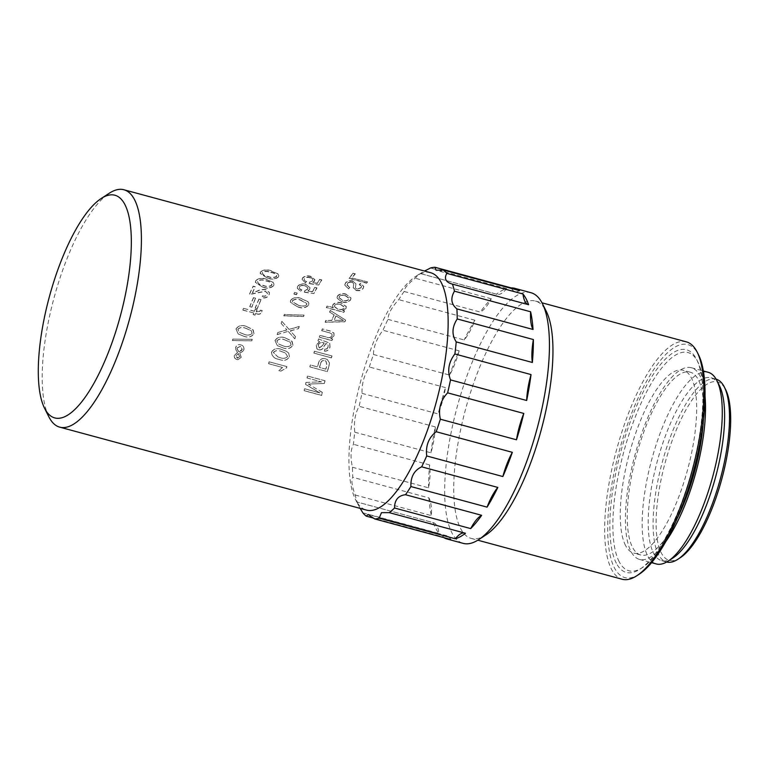 <?xml version="1.0" encoding="UTF-8"?>
<svg xmlns="http://www.w3.org/2000/svg" width="769" height="769" viewBox="0 0 769 769"><rect width="100%" height="100%" fill="white"/><g stroke="black" fill="none" stroke-linecap="round" stroke-linejoin="round"><path stroke-width="0.58" stroke-dasharray="3.85 2.88" d="M450.74 539.482A41.238 13.15 -74.9 0 0 450.547 539.088A41.238 13.15 -74.9 0 0 447 535.801A41.238 13.15 -74.9 0 0 442.444 536.752L373.753 518.171M362.833 512.808L438.993 533.407A41.238 13.15 -74.9 0 0 436.984 525.967A41.238 13.15 -74.9 0 0 433.437 522.68A41.238 13.15 -74.9 0 0 433.36 522.66L357.201 502.061A129.826 41.411 105.1 0 1 355.201 495.015C352.029 486.296 351.164 480.49 352.606 477.587L352.769 477.309A129.826 41.411 105.1 0 1 352.423 467.244C350.308 457.113 350.645 449.471 353.442 444.309A129.826 41.411 105.1 0 1 354.778 432.207C353.682 421.97 355.134 413.328 359.142 406.301A129.826 41.411 105.1 0 1 362.026 393.353C361.69 383.894 364.122 375.109 369.312 366.996A129.826 41.411 105.1 0 1 373.465 354.471C373.571 346.627 376.733 338.552 382.962 330.247A129.826 41.411 105.1 0 1 387.98 319.366C388.143 313.81 391.729 307.235 398.746 299.65A129.826 41.411 105.1 0 1 404.138 291.48C403.985 288.654 407.647 284.232 415.135 278.205A129.826 41.411 105.1 0 1 420.364 273.543L424.498 271.044M360.171 508.396L355.576 499.725A122.953 39.219 -74.9 0 0 355.864 500.292A122.953 39.219 -74.9 0 0 366.438 510.087M358.037 504.618L357.201 502.061L433.437 522.68M355.201 495.015L431.361 515.615A41.238 13.15 -74.9 0 0 429.14 498.283A41.238 13.15 -74.9 0 0 428.929 497.908L352.769 477.309M430.64 272.707A122.953 39.219 -74.9 0 0 416.019 276.186A122.953 39.219 -74.9 0 0 360.68 381.155A122.953 39.219 -74.9 0 0 355.576 499.725M485.864 534.955A122.953 39.219 105.1 0 1 471.243 538.435A122.953 39.219 105.1 0 1 460.669 528.63A122.953 39.219 105.1 0 1 471.301 390.056A122.953 39.219 105.1 0 1 535.445 301.044A122.953 39.219 105.1 0 1 546.019 310.849A122.953 39.219 105.1 0 1 546.317 311.416M530.946 292.71A129.826 41.411 -74.9 0 0 463.226 386.692A129.826 41.411 -74.9 0 0 451.999 533.023A129.826 41.411 -74.9 0 0 463.169 543.366M48.831 416.769A122.953 39.219 105.1 0 1 53.945 298.209A122.953 39.219 105.1 0 1 109.285 193.23M278.445 276.975L278.801 275.619L278.013 274.11L271.505 271.149C267.17 269.477 263.507 269.813 260.518 272.149L260.191 273.543L267.458 278.118C271.813 279.781 275.475 279.397 278.445 276.975L278.772 275.35L278.013 274.11M273.668 285.703L273.975 284.078L273.197 282.598L266.68 279.541C262.335 277.83 258.692 278.272 255.731 280.877L255.452 282.569L262.719 287.164C267.083 288.865 270.726 288.375 273.668 285.703L273.937 283.838L273.197 282.598M252.463 292.854A122.953 39.219 -74.9 0 1 255.279 286.895L253.232 286.347A122.953 39.219 -74.9 0 0 249.406 294.546L265.315 291.384L267.41 293.181L267.256 294.546C266.132 296.161 264.546 296.651 262.489 296.017L261.979 297.718C265.17 298.449 267.545 297.536 269.092 294.979L269.448 292.681L266.036 289.807C262.998 289.355 259.98 289.875 256.961 291.384L252.405 292.653A123.338 39.344 -74.9 0 1 255.231 286.683L253.184 286.126A123.338 39.344 -74.9 0 0 249.348 294.354L265.267 291.172L267.352 292.97L267.199 294.335C266.074 295.959 264.478 296.45 262.431 295.825L261.912 297.526C265.103 298.257 267.487 297.334 269.035 294.767L269.39 292.47L265.987 289.596C262.95 289.134 259.932 289.663 256.913 291.172L252.405 292.653M249.819 306.677L251.867 307.225A122.953 39.219 -74.9 0 1 255.616 298.305L253.578 297.757A122.953 39.219 -74.9 0 0 249.819 306.677L251.867 307.225M255.27 308.148L257.307 308.696A122.953 39.219 -74.9 0 1 261.056 299.775L259.018 299.228A122.953 39.219 -74.9 0 0 255.27 308.148L257.307 308.696M253.828 313.098A122.953 39.219 -74.9 0 0 253.232 314.646L255.048 315.136A122.953 39.219 -74.9 0 1 255.635 313.589L256.952 313.944C259.105 314.723 260.701 314.117 261.72 312.137L262.123 310.484L260.441 310.282A122.953 39.219 -74.9 0 0 260.047 311.272L257.5 312.137L256.327 311.82A122.953 39.219 -74.9 0 1 257.096 309.849L255.289 309.359A122.953 39.219 -74.9 0 0 254.51 311.33L243.619 308.388A122.953 39.219 -74.9 0 0 242.937 310.147L253.741 312.954A123.338 39.344 -74.9 0 0 253.145 314.511L253.232 314.646M254.01 333.746L252.713 329.401L246.609 326.565C242.206 324.739 238.698 325.518 236.083 328.921L238.169 333.948L243.523 336.149C247.935 337.966 251.434 337.168 254.01 333.746L253.145 329.853L246.609 326.565M252.242 339.398A122.953 39.219 -74.9 0 0 251.799 340.85L232.546 340.571A122.953 39.219 -74.9 0 1 232.959 339.11L252.136 339.331A123.338 39.344 -74.9 0 0 251.694 340.782L251.799 340.85M242.61 351.568L243.917 349.635C244.292 347.136 243.292 345.56 240.928 344.925C238.486 344.185 236.765 345.021 235.756 347.425L235.9 349.76L237.573 352.433L234.401 355.48C234.199 357.575 235.083 358.921 237.044 359.527L238.14 359.671L241.206 357.325L239.832 353.038L242.61 351.568L243.917 349.635M243.802 349.607C244.177 347.098 243.177 345.521 240.812 344.877L241.601 345.137L240.812 344.877C238.371 344.137 236.65 344.973 235.641 347.396L235.756 347.425M306.562 281.579C304.707 281.002 303.966 280.06 304.332 278.753C305.764 277.417 307.629 277.109 309.907 277.811C312.166 278.349 313.031 279.387 312.522 280.925L309.705 282.242L309.176 283.636L318.722 285.059A122.953 39.219 -74.9 0 1 321.798 280.118L319.76 279.57A122.953 39.219 -74.9 0 0 317.337 283.415L312.743 282.713L314.886 279.897L310.811 276.609C307.312 275.619 304.543 276.167 302.525 278.243L302.121 279.695L305.543 282.848L306.543 281.31C304.687 280.733 303.947 279.781 304.313 278.474L304.139 279.464L304.313 278.474C305.764 277.138 307.619 276.83 309.897 277.532L309.907 277.811M309.897 277.532C312.147 278.061 313.021 279.109 312.502 280.647L312.762 279.753L312.522 280.925L309.705 282.242M301.746 290.057C299.891 289.471 299.141 288.462 299.497 287.029C300.919 285.539 302.765 285.155 305.053 285.866L307.927 288.135L307.687 289.202L304.889 290.701L304.37 292.23L313.906 293.556A122.953 39.219 -74.9 0 1 316.934 288.087L314.896 287.539A122.953 39.219 -74.9 0 0 312.512 291.787L307.917 291.143L309.715 289.298L310.022 287.894L305.937 284.52C302.438 283.53 299.689 284.203 297.69 286.52L297.324 288.288L300.746 291.451L301.717 289.817C299.852 289.231 299.103 288.212 299.468 286.779L299.314 287.904L299.468 286.779C300.89 285.289 302.746 284.895 305.024 285.607L305.053 285.866M297.219 293.258A122.953 39.219 -74.9 0 0 296.45 294.767L293.96 294.094A122.953 39.219 -74.9 0 1 294.729 292.576L297.18 293.027A123.338 39.344 -74.9 0 0 296.411 294.537L296.45 294.767M308.58 305.197L308.83 303.265L308.071 301.9L301.544 298.747C297.19 297.007 293.556 297.545 290.644 300.362L290.451 302.409L297.699 306.918C302.063 308.648 305.697 308.081 308.58 305.197L308.773 303.044L308.071 301.9M304.072 315.271A122.953 39.219 -74.9 0 0 303.524 316.578L283.905 315.867A122.953 39.219 -74.9 0 1 284.443 314.531L304.005 315.098A123.338 39.344 -74.9 0 0 303.457 316.405L303.524 316.578M288.298 331.449L294.873 338.86A122.953 39.219 -74.9 0 1 295.594 336.755L290.394 330.901L298.507 328.651A122.953 39.219 -74.9 0 1 299.276 326.614L289.038 329.382L281.973 321.442A122.953 39.219 -74.9 0 0 281.204 323.48L286.962 329.959L277.965 332.487A122.953 39.219 -74.9 0 0 277.244 334.602L288.212 331.333L294.873 338.86M292.999 345.31L291.605 340.869L285.587 338.11C281.185 336.284 277.686 337.072 275.071 340.484L277.321 345.617L282.531 347.713C286.943 349.539 290.432 348.742 292.999 345.31L292.133 341.407L285.587 338.11M289.509 356.893L288.644 353.029L286.385 351.289L281.954 349.607C277.542 347.771 274.081 348.588 271.582 352.067C271.938 356.364 274.475 358.806 279.185 359.383C283.617 361.219 287.058 360.392 289.509 356.893L288.644 353.029M268.708 363.737L282.55 367.476L278.887 370.581L280.925 371.139L286.577 367.842A122.953 39.219 -74.9 0 1 286.895 366.602L269.198 361.815A122.953 39.219 -74.9 0 0 268.708 363.737L282.55 367.476M367.419 282.146A122.953 39.219 -74.9 0 0 366.621 283.194L349.155 278.474A122.953 39.219 -74.9 0 1 353.144 273.476L355.191 274.033A122.953 39.219 -74.9 0 0 351.991 277.974L367.428 281.839A123.338 39.344 -74.9 0 0 366.621 282.886L366.621 283.194M349.751 287.673L347.059 285.164L347.511 283.799C348.424 282.444 349.943 281.973 352.058 282.377L353.769 284.011L353.231 287.693L356.162 290.499C359.344 291.134 361.69 290.432 363.179 288.404L363.795 286.654L360.325 283.617L359.306 284.674L361.593 286.635L361.161 287.817L356.922 289.259L355.393 288.394L355.893 284.069L352.913 281.281C349.472 280.56 346.963 281.252 345.396 283.348L344.743 285.318L348.722 288.856L349.741 287.395L347.05 284.876L347.511 283.799M350.597 299.891L350.991 298.161L346.261 294.44C342.541 293.22 339.6 293.845 337.437 296.334L337.043 298.17L341.917 301.957C345.579 303.111 348.472 302.419 350.597 299.891L350.962 297.891L346.261 294.44M333.285 307.571L327.104 305.899A123.338 39.344 -74.9 0 0 326.344 307.465L343.81 312.185A123.338 39.344 -74.9 0 1 344.474 310.82L344.522 311.032A122.953 39.219 -74.9 0 0 343.858 312.397L326.392 307.677A122.953 39.219 -74.9 0 1 327.152 306.12L333.333 307.792L332.593 306.264L333.333 307.792M344.522 311.032L342.695 310.541L346.021 308.532L346.31 306.735L341.436 303.092C337.927 301.938 335.053 302.582 332.833 305.033L332.641 306.485M345.589 320.231A122.953 39.219 -74.9 0 0 344.868 321.836L325.181 322.278A122.953 39.219 -74.9 0 1 325.931 320.519L331.747 320.519A122.953 39.219 -74.9 0 1 334.217 314.973L329.622 312.204A122.953 39.219 -74.9 0 1 330.401 310.541L345.521 320.039A123.338 39.344 -74.9 0 0 344.81 321.653L344.868 321.836M332.025 335.649C330.805 337.524 329.074 338.033 326.854 337.158L319.923 335.284A123.338 39.344 -74.9 0 0 319.26 337.091L331.958 340.532A123.338 39.344 -74.9 0 1 332.535 338.946L332.621 339.081A122.953 39.219 -74.9 0 0 332.045 340.657L319.346 337.216A122.953 39.219 -74.9 0 1 320 335.419L326.94 337.293C329.161 338.168 330.891 337.658 332.112 335.784L331.948 334.073L332.112 335.784M332.621 339.081L330.814 338.581L334.063 335.909L333.977 333.16L330.237 331.083L322.461 328.978A122.953 39.219 -74.9 0 0 321.778 330.737L329.497 332.823L332.025 334.227M316.309 345.185L317.049 349.02L318.645 349.837C321.173 350.26 322.961 349.174 324.009 346.579L326.046 343.522L328.113 344.618L328.094 346.944C327.604 348.588 326.527 349.357 324.845 349.241L324.46 351.154C327.277 351.308 329.122 349.982 329.997 347.175L329.814 343.176L318.693 339.033A122.953 39.219 -74.9 0 0 318.039 340.859L319.635 341.782L316.213 345.079L316.953 348.934L318.645 349.837M318.549 349.751C321.077 350.164 322.865 349.078 323.912 346.473L325.96 343.407L328.113 344.618L328.094 346.944M332.025 355.999A122.953 39.219 -74.9 0 0 331.429 357.873L313.963 353.154A122.953 39.219 -74.9 0 1 314.559 351.279L331.92 355.912A123.338 39.344 -74.9 0 0 331.324 357.796L331.429 357.873M325.537 358.796C321.98 357.902 319.635 359.296 318.481 362.987A123.338 39.344 -74.9 0 0 317.386 366.88L310.349 364.977A123.338 39.344 -74.9 0 0 309.83 366.89L327.296 371.619A123.338 39.344 -74.9 0 1 328.882 365.938L328.997 365.986A122.953 39.219 -74.9 0 0 327.411 371.648L309.945 366.928A122.953 39.219 -74.9 0 1 310.465 365.015L317.501 366.919A122.953 39.219 -74.9 0 1 318.597 363.045C319.741 359.363 322.086 357.969 325.643 358.863L327.479 359.642L325.643 358.863M328.997 365.986L329.517 362.968L327.479 359.642M305.947 382.414A123.338 39.344 -74.9 0 0 305.504 384.385L319.808 392.911L304.562 388.797A123.338 39.344 -74.9 0 0 304.159 390.71L321.634 395.429A123.338 39.344 -74.9 0 1 322.259 392.43L322.384 392.401A122.953 39.219 -74.9 0 0 321.769 395.391L304.293 390.671A122.953 39.219 -74.9 0 1 304.687 388.758L319.933 392.882L305.639 384.365A122.953 39.219 -74.9 0 1 306.081 382.404L317.684 382.001L306.081 382.404M322.384 392.401L308.379 384.048L324.393 383.491A122.953 39.219 -74.9 0 1 325.056 380.761L307.581 376.041A122.953 39.219 -74.9 0 0 307.119 377.964L321.538 381.866L317.684 382.001M639.202 574.193A120.666 38.488 105.1 0 1 614.489 567.983A120.666 38.488 105.1 0 1 631.493 413.703A120.666 38.488 105.1 0 1 698.242 354.259A120.666 38.488 105.1 0 1 698.531 354.817M686.371 341.859A122.953 39.219 -74.9 0 0 622.227 430.871A122.953 39.219 -74.9 0 0 611.595 569.445A122.953 39.219 -74.9 0 0 622.169 579.249M619.228 561.783A113.024 36.047 105.1 0 1 635.165 417.269A113.024 36.047 105.1 0 1 697.694 361.584A113.024 36.047 105.1 0 1 697.954 362.112A113.024 36.047 105.1 0 1 693.263 471.099A113.024 36.047 105.1 0 1 642.384 567.599A113.024 36.047 105.1 0 1 619.228 561.783M616.344 563.254A115.321 36.777 105.1 0 1 632.589 415.798A115.321 36.777 105.1 0 1 696.387 358.988A115.321 36.777 105.1 0 1 696.666 359.527A115.321 36.777 105.1 0 1 691.869 470.724A115.321 36.777 105.1 0 1 639.962 569.175A115.321 36.777 105.1 0 1 616.344 563.254M680.257 557.727A92.405 29.472 105.1 0 1 661.321 552.978A92.405 29.472 105.1 0 1 674.346 434.821A92.405 29.472 105.1 0 1 725.465 389.297A92.405 29.472 105.1 0 1 725.686 389.72M716.122 379.184A94.702 30.202 -74.9 0 0 716.026 379.155A94.702 30.202 -74.9 0 0 666.627 447.702A94.702 30.202 -74.9 0 0 658.437 554.439A94.702 30.202 -74.9 0 0 666.579 561.985A94.702 30.202 -74.9 0 0 666.675 562.014M672.942 557.986A94.702 30.202 105.1 0 1 661.686 560.659A94.702 30.202 105.1 0 1 653.544 553.113A94.702 30.202 105.1 0 1 661.734 446.385A94.702 30.202 105.1 0 1 711.133 377.829A94.702 30.202 105.1 0 1 719.275 385.375A94.702 30.202 105.1 0 1 719.505 385.817M708.134 372.273A99.278 31.664 -74.9 0 0 656.341 444.136A99.278 31.664 -74.9 0 0 647.758 556.035A99.278 31.664 -74.9 0 0 656.303 563.946M676.874 519.113A94.702 30.202 105.1 0 1 640.731 554.997A94.702 30.202 105.1 0 1 632.579 547.441A94.702 30.202 105.1 0 1 640.769 440.714A94.702 30.202 105.1 0 1 690.168 372.158A94.702 30.202 105.1 0 1 698.319 379.713A94.702 30.202 105.1 0 1 703.308 421.364M625.591 545.557A94.702 30.202 105.1 0 1 633.781 438.82A94.702 30.202 105.1 0 1 683.18 370.274A94.702 30.202 105.1 0 1 691.331 377.819A94.702 30.202 105.1 0 1 683.141 484.557A94.702 30.202 105.1 0 1 633.743 553.103A94.702 30.202 105.1 0 1 625.591 545.557M705.048 396.516A99.278 31.664 -74.9 0 0 699.905 375.647A99.278 31.664 -74.9 0 0 691.369 367.736A99.278 31.664 -74.9 0 0 639.577 439.608A99.278 31.664 -74.9 0 0 630.993 551.508A99.278 31.664 -74.9 0 0 639.529 559.419A99.278 31.664 -74.9 0 0 665.848 541.463M433.36 522.66A129.826 41.411 -74.9 0 0 435.927 528.678A129.826 41.411 -74.9 0 0 438.993 533.407M428.929 497.908A129.826 41.411 -74.9 0 0 431.361 515.615M352.423 467.244L428.583 487.834A41.238 13.15 -74.9 0 0 429.602 464.909A129.826 41.411 -74.9 0 0 428.583 487.834M429.602 464.909L353.442 444.309M354.778 432.207L430.938 452.806A41.238 13.15 -74.9 0 0 435.302 426.891A129.826 41.411 -74.9 0 0 430.938 452.806M435.302 426.891L359.142 406.301M362.026 393.353L438.186 413.943A41.238 13.15 -74.9 0 0 445.472 387.595A129.826 41.411 -74.9 0 0 438.186 413.943M445.472 387.595L369.312 366.996M373.465 354.471L449.625 375.061A41.238 13.15 -74.9 0 0 459.122 350.847A129.826 41.411 -74.9 0 0 449.625 375.061M459.122 350.847L382.962 330.247M387.98 319.366L464.14 339.956A41.238 13.15 -74.9 0 0 474.906 320.25A129.826 41.411 -74.9 0 0 464.14 339.956M474.906 320.25L398.746 299.65M404.138 291.48L480.298 312.07A41.238 13.15 -74.9 0 0 491.295 298.795A129.826 41.411 -74.9 0 0 480.298 312.07M491.295 298.795L415.135 278.205M420.364 273.543L496.524 294.133A41.238 13.15 -74.9 0 0 497.043 294.316A41.238 13.15 -74.9 0 0 506.665 288.596A129.826 41.411 -74.9 0 0 496.524 294.133M506.665 288.596L430.505 267.997M442.444 536.752A129.826 41.411 -74.9 0 0 443.713 537.589M465.447 533.253A41.238 13.15 -74.9 0 0 464.937 533.071A41.238 13.15 -74.9 0 0 464.399 532.965M511.529 288.471A41.238 13.15 -74.9 0 0 514.98 291.586A41.238 13.15 -74.9 0 0 519.527 290.634M322.259 392.43L310.801 385.461M310.666 385.48L308.379 384.048M308.244 384.067L324.393 383.491M325.056 380.761L324.931 380.761A123.338 39.344 -74.9 0 0 324.268 383.491M324.931 380.761L307.581 376.041M307.456 376.031A123.338 39.344 -74.9 0 0 306.994 377.964L307.119 377.964M306.994 377.964L321.538 381.866M321.413 381.866L317.434 382.01M328.882 365.938L329.517 362.968M329.411 362.91L327.363 359.575M320.558 363.42C321.211 361.065 322.644 360.152 324.864 360.671L325.873 361.074L326.902 365.179A123.338 39.344 -74.9 0 0 325.777 369.149L319.423 367.428A123.338 39.344 -74.9 0 1 320.558 363.42L320.673 363.477C321.317 361.132 322.749 360.209 324.979 360.728L324.864 360.671M324.979 360.728L325.989 361.142L327.017 365.227A122.953 39.219 -74.9 0 0 325.893 369.187L325.777 369.149M325.893 369.187L319.423 367.428M320.673 363.477A122.953 39.219 -74.9 0 0 319.539 367.467M331.92 355.912L314.559 351.279M314.454 351.193A123.338 39.344 -74.9 0 0 313.858 353.077L313.963 353.154M313.858 353.077L331.324 357.796M327.998 346.838C327.507 348.492 326.431 349.261 324.749 349.145L324.845 349.241M324.749 349.145L324.46 351.154M324.355 351.068C327.19 351.202 329.036 349.866 329.901 347.069L329.997 347.175M329.901 347.069L329.718 343.061L318.693 339.033M318.597 338.908A123.338 39.344 -74.9 0 0 317.953 340.744L318.039 340.859M317.953 340.744L319.635 341.782M319.539 341.676L316.213 345.079M322.173 345.762L319.26 347.915L318.481 347.482L319.356 348.001L318.174 345.118C319.241 342.782 320.981 341.974 323.384 342.714L324.143 342.916L322.269 345.867L319.356 348.001L318.174 345.118M318.27 345.223C319.337 342.887 321.067 342.09 323.48 342.83L323.384 342.714M323.48 342.83L324.143 342.916M324.239 343.032L322.269 345.867M332.535 338.946L330.814 338.581M330.728 338.456L334.063 335.909M333.977 335.765L333.9 333.006L330.161 330.93L322.461 328.978M322.384 328.824A123.338 39.344 -74.9 0 0 321.692 330.593L321.778 330.737M321.692 330.593L329.497 332.823M329.411 332.679L331.948 334.073M345.521 320.039L330.401 310.541M330.353 310.34A123.338 39.344 -74.9 0 0 329.574 312.003L329.622 312.204M329.574 312.003L334.217 314.973M334.159 314.771A123.338 39.344 -74.9 0 0 331.689 320.337L331.747 320.519M331.689 320.337L325.931 320.519M325.864 320.337A123.338 39.344 -74.9 0 0 325.114 322.105L325.181 322.278M325.114 322.105L344.81 321.653M335.957 315.867L343.349 320.356L333.967 320.337A123.338 39.344 -74.9 0 1 335.957 315.867L343.349 320.356M343.407 320.538L339.715 320.202M339.773 320.385L333.967 320.337M336.015 316.059A122.953 39.219 -74.9 0 0 334.034 320.519M344.474 310.82L342.695 310.541M342.638 310.32L346.021 308.532M345.973 308.302L346.261 306.504L341.436 303.092M341.398 302.851C337.879 301.698 335.015 302.342 332.785 304.803L332.833 305.033M332.785 304.803L332.593 306.264M334.544 305.408C336.159 303.822 338.158 303.457 340.552 304.322L344.233 306.927L344.07 308.004C342.397 309.571 340.379 309.936 337.995 309.1L334.39 306.543L334.592 305.639C336.197 304.043 338.197 303.688 340.59 304.553L340.552 304.322M340.59 304.553L344.281 307.158L344.07 308.004M344.108 308.225C342.445 309.792 340.427 310.157 338.043 309.321L337.995 309.1M338.043 309.321L334.438 306.764L334.592 305.639M346.233 294.181C342.522 292.96 339.571 293.585 337.399 296.075L337.437 296.334M337.399 296.075L337.014 297.93L341.917 301.957M341.878 301.717C345.541 302.871 348.434 302.169 350.558 299.631M339.235 296.536C340.859 294.998 342.887 294.662 345.319 295.507L348.953 298.141L348.722 299.179C347.136 300.746 345.118 301.112 342.666 300.266L339.014 297.603L339.273 296.786C340.869 295.258 342.887 294.921 345.348 295.767L345.319 295.507M345.348 295.767L348.991 298.401L348.722 299.179M348.761 299.429C347.175 300.996 345.156 301.352 342.705 300.516L342.666 300.266M342.705 300.516L339.042 297.843L339.273 296.786M347.501 283.511C348.415 282.156 349.933 281.675 352.058 282.079L352.058 282.377M352.058 282.079L353.759 283.713L353.221 287.414L356.162 290.499M356.153 290.221C359.334 290.855 361.67 290.153 363.17 288.115L363.179 288.404M363.17 288.115L363.795 286.356L360.325 283.617M360.325 283.309L359.306 284.674M359.296 284.376L361.584 286.337L361.161 287.817M361.161 287.519L356.922 289.259M356.903 288.971L355.384 288.106L355.893 284.069M355.893 283.771L352.913 281.281M352.913 280.973C349.472 280.252 346.973 280.945 345.396 283.059L345.396 283.348M345.396 283.059L344.733 285.03L348.722 288.856M348.713 288.577L349.741 287.395M367.428 281.839L351.991 277.974M355.191 274.033L355.201 273.706A123.338 39.344 -74.9 0 0 352 277.667M355.201 273.706L353.144 273.476M353.163 273.149A123.338 39.344 -74.9 0 0 349.155 278.167L349.155 278.474M349.155 278.167L366.621 282.886M282.425 367.467L278.887 370.581M278.762 370.581L280.925 371.139M280.8 371.139L286.577 367.842M286.895 366.602L286.77 366.582A123.338 39.344 -74.9 0 0 286.452 367.832M286.77 366.582L269.198 361.815M269.073 361.795A123.338 39.344 -74.9 0 0 268.583 363.727M288.529 352.971L286.27 351.222L281.954 349.607M281.848 349.549C277.436 347.703 273.975 348.53 271.467 352.019L271.582 352.067M271.467 352.019C271.822 356.335 274.35 358.777 279.07 359.344L279.185 359.383M279.07 359.344C283.492 361.19 286.943 360.353 289.394 356.845M273.303 352.462C275.437 350.328 278.109 349.991 281.291 351.452L285.261 352.846L287.558 356.432C285.424 358.556 282.771 358.883 279.599 357.431L277.897 356.922L273.418 352.51C275.552 350.385 278.215 350.049 281.406 351.51L281.291 351.452M281.406 351.51L285.376 352.904L287.558 356.432M287.673 356.48C285.539 358.594 282.886 358.921 279.714 357.47L279.599 357.431M279.714 357.47L278.003 356.96L273.418 352.51M285.491 338.014C281.089 336.188 277.58 336.985 274.966 340.398L275.071 340.484M274.966 340.398L277.224 345.55L282.531 347.713M282.425 347.646C286.837 349.472 290.326 348.665 292.902 345.223M276.802 340.84C279.012 338.754 281.704 338.437 284.876 339.888L290.124 342.09L291.057 344.81C288.856 346.886 286.174 347.204 283.011 345.762L278.08 343.801L276.907 340.917C279.118 338.841 281.81 338.523 284.982 339.975L284.876 339.888M284.982 339.975L290.23 342.176L291.057 344.81M291.163 344.897C288.961 346.963 286.279 347.271 283.117 345.829L283.011 345.762M283.117 345.829L278.176 343.878L276.907 340.917M295.594 336.755L295.498 336.649A123.338 39.344 -74.9 0 0 294.777 338.754M295.498 336.649L290.394 330.901M290.298 330.776L298.507 328.651M299.276 326.614L299.189 326.469A123.338 39.344 -74.9 0 0 298.42 328.517M299.189 326.469L289.038 329.382M288.952 329.257L281.973 321.442M281.887 321.298A123.338 39.344 -74.9 0 0 281.118 323.345L281.204 323.48M281.118 323.345L286.962 329.959M286.875 329.834L277.965 332.487M277.869 332.381A123.338 39.344 -74.9 0 0 277.148 334.496L277.244 334.602M277.148 334.496L288.212 331.333M304.005 315.098L284.443 314.531M284.376 314.367A123.338 39.344 -74.9 0 0 283.828 315.703L283.905 315.867M283.828 315.703L303.457 316.405M308.023 301.679L301.544 298.747M301.486 298.535C297.142 296.786 293.508 297.324 290.595 300.16L290.644 300.362M290.595 300.16L290.394 302.217L297.699 306.918M297.641 306.725C302.006 308.456 305.629 307.879 308.523 304.985M292.431 300.602C294.835 298.891 297.613 298.728 300.737 300.093L306.802 303.447L306.677 304.562C304.264 306.273 301.506 306.456 298.391 305.091L292.316 301.717L292.48 300.804C294.892 299.112 297.661 298.939 300.785 300.314L300.737 300.093M300.785 300.314L306.86 303.668L306.677 304.562M306.735 304.764C304.322 306.475 301.563 306.648 298.449 305.293L298.391 305.091M298.449 305.293L292.374 301.919L292.48 300.804M297.18 293.027L294.729 292.576M294.681 292.345A123.338 39.344 -74.9 0 0 293.912 293.864L293.96 294.094M293.912 293.864L296.411 294.537M305.024 285.607L307.888 287.885L307.687 289.202M307.648 288.952L304.889 290.701M304.851 290.461L304.37 292.23M304.332 291.989L313.906 293.556M316.934 288.087L316.915 287.827A123.338 39.344 -74.9 0 0 313.867 293.306M316.915 287.827L314.896 287.539M314.867 287.279A123.338 39.344 -74.9 0 0 312.483 291.547L312.512 291.787M312.483 291.547L307.917 291.143M307.879 290.903L309.715 289.298M309.686 289.048L309.994 287.635L305.937 284.52M305.918 284.261C302.409 283.271 299.66 283.944 297.651 286.27L297.69 286.52M297.651 286.27L297.286 288.048L300.746 291.451M300.708 291.22L301.717 289.817M309.686 281.973L309.176 283.636M309.148 283.367L318.722 285.059M321.798 280.118L321.788 279.839A123.338 39.344 -74.9 0 0 318.693 284.79M321.788 279.839L319.76 279.57M319.75 279.282A123.338 39.344 -74.9 0 0 317.318 283.136L317.337 283.415M317.318 283.136L312.743 282.713M312.723 282.444L314.559 281.06M314.54 280.781L314.877 279.618L310.811 276.609M310.801 276.321C307.292 275.331 304.534 275.879 302.505 277.974L302.525 278.243M302.505 277.974L302.102 279.426L305.543 282.848M305.524 282.588L306.543 281.31M235.641 347.396L235.9 349.76M235.785 349.732L237.573 352.433M237.458 352.413L234.401 355.48M234.276 355.48C234.074 357.566 234.958 358.921 236.91 359.527L237.044 359.527M236.91 359.527L238.006 359.671L241.206 357.325M241.082 357.316L239.832 353.038M239.707 353.019L242.485 351.548M239.495 356.864L237.275 358.085L235.872 355.855L238.361 353.586L239.62 356.874L237.275 358.085L237.986 358.171L235.872 355.855M237.246 349.27L237.217 347.876L240.303 346.29L242.187 349.27L238.851 351.856L237.246 349.27L237.217 347.876M237.333 347.905L240.418 346.329L242.187 349.27M242.312 349.309L241.553 350.347M241.677 350.376L238.851 351.856M238.976 351.875L237.361 349.299M235.996 355.864L238.361 353.586M238.477 353.605L239.62 356.874M252.136 339.331L232.959 339.11M232.853 339.052A123.338 39.344 -74.9 0 0 232.43 340.523L232.546 340.571M232.43 340.523L251.694 340.782M246.513 326.46C242.11 324.633 238.601 325.422 235.977 328.834L236.083 328.921M235.977 328.834L238.063 333.881L243.523 336.149M243.417 336.072C247.829 337.899 251.328 337.101 253.905 333.659M237.813 329.267C240.024 327.19 242.725 326.873 245.897 328.325L251.194 330.574L252.069 333.246C249.858 335.313 247.166 335.63 244.013 334.188L238.996 332.17L237.909 329.353C240.13 327.286 242.821 326.969 245.993 328.421L245.897 328.325M245.993 328.421L251.3 330.67L252.069 333.246M252.165 333.333C249.963 335.399 247.272 335.707 244.119 334.265L244.013 334.188M244.119 334.265L239.101 332.246L237.909 329.353M253.145 314.511L255.048 315.136M255.635 313.589L255.558 313.444A123.338 39.344 -74.9 0 0 254.962 315.002M255.558 313.444L256.952 313.944M256.875 313.8C259.028 314.579 260.614 313.973 261.643 311.983L261.72 312.137M261.643 311.983L262.123 310.484M262.046 310.33L260.441 310.282M260.364 310.128A123.338 39.344 -74.9 0 0 259.97 311.118L260.047 311.272M259.97 311.118L256.327 311.82M257.096 309.849L257.029 309.696A123.338 39.344 -74.9 0 0 256.24 311.676M257.029 309.696L255.289 309.359M255.212 309.205A123.338 39.344 -74.9 0 0 254.433 311.176L254.51 311.33M254.433 311.176L243.619 308.388M243.542 308.234A123.338 39.344 -74.9 0 0 242.85 310.003L242.937 310.147M242.85 310.003L253.741 312.954M261.056 299.775L260.999 299.593A123.338 39.344 -74.9 0 0 257.231 308.542M260.999 299.593L259.018 299.228M258.951 299.035A123.338 39.344 -74.9 0 0 255.193 307.994M255.616 298.305L255.548 298.122A123.338 39.344 -74.9 0 0 251.79 307.071M255.548 298.122L253.578 297.757M253.51 297.565A123.338 39.344 -74.9 0 0 249.752 306.514M273.158 282.358L266.68 279.541M266.651 279.291C262.306 277.58 258.653 278.032 255.693 280.637L255.731 280.877M255.693 280.637L255.414 282.338L262.719 287.164M262.681 286.943C267.035 288.644 270.688 288.154 273.62 285.472M265.911 280.993C269.544 281.454 271.515 282.886 271.813 285.27C269.381 286.847 266.603 286.972 263.498 285.635C259.874 285.164 257.903 283.732 257.567 281.319L257.528 281.089C259.97 279.522 262.748 279.407 265.872 280.752C269.506 281.214 271.476 282.646 271.774 285.039C269.333 286.616 266.564 286.741 263.45 285.414C259.826 284.943 257.855 283.501 257.528 281.089L257.567 281.319C260.009 279.762 262.787 279.656 265.911 280.993L265.872 280.752M271.938 284.117L271.813 285.27L271.938 284.117M277.984 273.841L271.505 271.149M271.486 270.88C267.151 269.208 263.488 269.544 260.489 271.89L260.518 272.149M260.489 271.89L260.162 273.283L267.458 278.118M267.429 277.869C271.784 279.532 275.446 279.147 278.426 276.715M270.717 272.466C274.36 272.976 276.321 274.331 276.6 276.542C274.139 277.955 271.361 278.013 268.256 276.715C264.623 276.206 262.662 274.831 262.354 272.601L262.335 272.341C264.796 270.948 267.583 270.899 270.698 272.197C274.341 272.707 276.302 274.062 276.58 276.282C274.11 277.696 271.332 277.753 268.227 276.456C264.594 275.956 262.633 274.581 262.335 272.341L262.354 272.601C264.815 271.207 267.602 271.169 270.717 272.466L270.698 272.197M276.763 275.523L276.6 276.542L276.763 275.523M447 535.801L368.053 514.451M416.019 276.186L420.662 273.158M535.445 301.044L541.991 302.813M711.133 377.829L716.026 379.155M690.168 372.158L683.18 370.274M691.369 367.736L703.395 370.994M639.529 559.419L651.564 562.668M640.731 554.997L633.743 553.103M661.686 560.659L666.579 561.985M697.954 362.112L696.666 359.527M642.384 567.599L639.962 569.175M471.243 538.435L477.789 540.203M464.937 533.071L388.143 512.308M528.534 304.707L452.268 284.078M514.98 291.586L436.033 270.236M497.043 294.316L420.249 273.543"/><path stroke-width="1.15" d="M373.753 518.171L366.284 516.153A129.826 41.411 105.1 0 1 362.833 512.808L360.171 508.396M464.399 532.965A41.238 13.15 -74.9 0 0 455.306 538.79L379.146 518.2A129.826 41.411 105.1 0 1 374.58 518.892L368.053 514.451L366.284 516.153M59.703 427.141L366.438 510.087A122.953 39.219 -74.9 0 0 430.582 421.085A122.953 39.219 -74.9 0 0 441.214 282.502A122.953 39.219 -74.9 0 0 430.64 272.707L123.896 189.751A122.953 39.219 105.1 0 1 134.479 199.555A122.953 39.219 105.1 0 1 123.847 338.129A122.953 39.219 105.1 0 1 59.703 427.141A122.953 39.219 105.1 0 1 49.129 417.336A122.953 39.219 105.1 0 1 48.831 416.769L44.515 408.156A115.321 36.777 -74.9 0 0 44.794 408.685A115.321 36.777 -74.9 0 0 108.583 351.875A115.321 36.777 -74.9 0 0 124.838 204.429A115.321 36.777 -74.9 0 0 101.21 198.498A115.321 36.777 -74.9 0 0 49.312 296.959A115.321 36.777 -74.9 0 0 44.515 408.156M424.498 271.044L430.505 267.997A129.826 41.411 105.1 0 1 435.071 267.304L436.033 270.236L443.367 270.044A129.826 41.411 105.1 0 1 446.818 273.38C445.357 275.927 445.088 278.157 446.03 280.07C447.077 281.944 449.221 283.3 452.451 284.126A129.826 41.411 105.1 0 1 454.45 291.182L530.61 311.772A41.238 13.15 -74.9 0 0 533.042 329.478A129.826 41.411 -74.9 0 0 530.61 311.772M443.713 537.589A129.826 41.411 -74.9 0 0 447.097 539.021L463.169 543.366A129.826 41.411 -74.9 0 0 478.597 539.694A129.826 41.411 -74.9 0 0 537.031 428.852A129.826 41.411 -74.9 0 0 542.424 303.659A129.826 41.411 -74.9 0 0 542.116 303.063A129.826 41.411 -74.9 0 0 530.946 292.71L514.884 288.365A129.826 41.411 -74.9 0 0 511.231 287.904A41.238 13.15 -74.9 0 0 511.529 288.471M101.21 198.498L109.285 193.23A122.953 39.219 105.1 0 1 123.896 189.751M477.789 540.203L622.169 579.249A122.953 39.219 -74.9 0 0 636.78 575.77A122.953 39.219 -74.9 0 0 692.129 470.791A122.953 39.219 -74.9 0 0 697.233 352.231A122.953 39.219 -74.9 0 0 696.945 351.664A122.953 39.219 -74.9 0 0 686.371 341.859L541.991 302.813M666.675 562.014A94.702 30.202 -74.9 0 0 677.835 559.303A94.702 30.202 -74.9 0 0 720.457 478.453A94.702 30.202 -74.9 0 0 724.388 387.143A94.702 30.202 -74.9 0 0 724.167 386.701A94.702 30.202 -74.9 0 0 716.122 379.184M651.564 562.668L656.303 563.946A99.278 31.664 -74.9 0 0 668.098 561.139A99.278 31.664 -74.9 0 0 712.786 476.376A99.278 31.664 -74.9 0 0 716.91 380.645A99.278 31.664 -74.9 0 0 716.679 380.184A99.278 31.664 -74.9 0 0 708.134 372.273L703.395 370.994M452.268 284.078L528.611 304.726A129.826 41.411 -74.9 0 0 526.044 298.708A129.826 41.411 -74.9 0 0 522.978 293.979A41.238 13.15 -74.9 0 0 528.457 304.687M435.071 267.304L511.231 287.904M443.367 270.044L519.527 290.634A129.826 41.411 -74.9 0 0 514.884 288.365M446.818 273.38L522.978 293.979M533.042 329.478L456.882 308.888A129.826 41.411 105.1 0 1 457.228 318.952L533.388 339.552A41.238 13.15 -74.9 0 0 532.369 362.478A129.826 41.411 -74.9 0 0 533.388 339.552M532.369 362.478L456.209 341.888A129.826 41.411 105.1 0 1 454.883 353.98L531.043 374.58A41.238 13.15 -74.9 0 0 526.669 400.495A129.826 41.411 -74.9 0 0 531.043 374.58M526.669 400.495L450.509 379.896A129.826 41.411 105.1 0 1 447.625 392.844L523.785 413.443A41.238 13.15 -74.9 0 0 516.499 439.791A129.826 41.411 -74.9 0 0 523.785 413.443M516.499 439.791L440.339 419.201A129.826 41.411 105.1 0 1 436.186 431.726L512.346 452.326A41.238 13.15 -74.9 0 0 502.859 476.54A129.826 41.411 -74.9 0 0 512.346 452.326M502.859 476.54L426.699 455.95A129.826 41.411 105.1 0 1 421.672 466.831L497.831 487.431A41.238 13.15 -74.9 0 0 487.065 507.136A129.826 41.411 -74.9 0 0 497.831 487.431M487.065 507.136L410.906 486.546A129.826 41.411 105.1 0 1 405.513 494.717L481.673 515.317A41.238 13.15 -74.9 0 0 470.686 528.591A129.826 41.411 -74.9 0 0 481.673 515.317M470.686 528.591L394.526 507.992A129.826 41.411 105.1 0 1 389.287 512.654L465.447 533.253A129.826 41.411 -74.9 0 1 455.306 538.79M374.58 518.892L450.74 539.482A129.826 41.411 -74.9 0 1 447.097 539.021M697.233 352.231L698.531 354.817A120.666 38.488 105.1 0 1 693.513 471.166A120.666 38.488 105.1 0 1 639.202 574.193L636.78 575.77M665.848 541.463A99.278 31.664 -74.9 0 0 705.048 396.516M703.308 421.364A94.702 30.202 105.1 0 1 676.874 519.113M716.91 380.645L719.505 385.817A94.702 30.202 105.1 0 1 715.564 477.136A94.702 30.202 105.1 0 1 672.942 557.986L668.098 561.139M724.388 387.143L725.686 389.72A92.405 29.472 105.1 0 1 721.851 478.827A92.405 29.472 105.1 0 1 680.257 557.727L677.835 559.303M542.424 303.659L546.317 311.416A122.953 39.219 105.1 0 1 541.203 429.977A122.953 39.219 105.1 0 1 485.864 534.955L478.597 539.694M389.287 512.654L381.491 512.644L379.146 518.2M405.513 494.717C398.284 495.544 394.612 499.965 394.526 507.992M421.672 466.831C414.126 470.388 410.54 476.963 410.906 486.546M436.186 431.726C428.698 437.571 425.536 445.645 426.699 455.95M447.625 392.844C440.57 400.303 438.147 409.089 440.339 419.201M454.883 353.98C448.587 362.228 447.135 370.869 450.509 379.896M457.228 318.952C451.961 327.075 451.614 334.726 456.209 341.888M454.45 291.182C450.346 298.295 451.163 304.197 456.882 308.888"/></g></svg>
